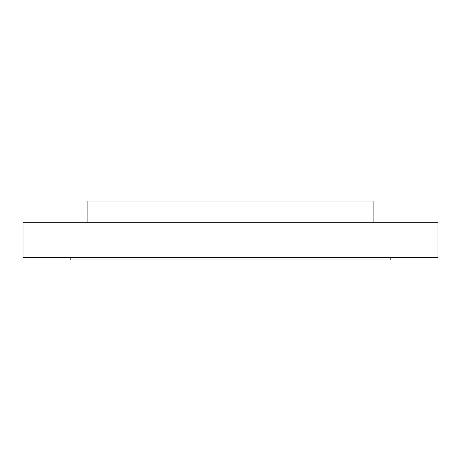 <?xml version="1.0" encoding="UTF-8"?>
<svg xmlns="http://www.w3.org/2000/svg" width="461" height="461" viewBox="0 0 461 461"><rect width="100%" height="100%" fill="white"/><g stroke="black" fill="none" stroke-linecap="round" stroke-linejoin="round"><path stroke-width="0.69" d="M70.199 257.613L70.199 259.969L390.801 259.969L390.801 257.613M87.878 222.248L87.878 201.031L373.122 201.031L373.122 222.248M437.95 257.613L23.05 257.613L23.05 222.248L437.95 222.248L437.95 257.613"/></g></svg>
